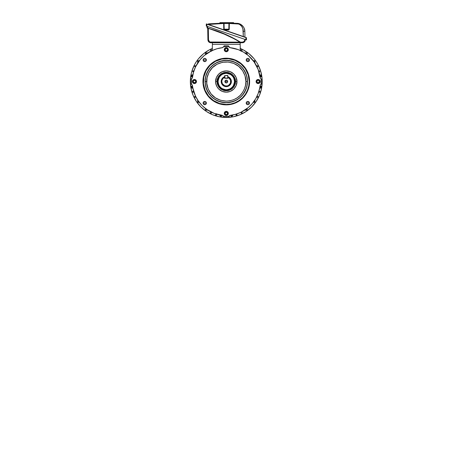 <?xml version="1.0" encoding="UTF-8"?>
<svg xmlns="http://www.w3.org/2000/svg" width="453" height="453" viewBox="0 0 453 453"><rect width="100%" height="100%" fill="white"/><g stroke="black" fill="none" stroke-linecap="round" stroke-linejoin="round"><path stroke-width="0.68" d="M191.359 74.96L192.859 74.909L191.359 74.96L191.359 75.894L191.676 75.894L191.359 75.894L191.359 76.829L192.531 76.868L191.676 76.84L192.536 76.84L191.676 76.84L191.676 76.41L191.359 76.829L191.359 74.96M260.9 75.894L261.217 75.894L261.217 74.96L259.711 74.909L261.217 74.96L261.217 75.894L260.9 75.894M205.419 108.816L205.436 109.354L205.419 108.816L205.872 108.816L205.402 108.465L205.464 110.17L207.814 110.17L206.279 110.17L206.319 109.094M247.157 54.252L247.14 53.72L247.157 54.252L246.704 54.252L247.168 54.609L247.112 52.905L244.762 52.905L246.29 52.905L246.256 53.981M253.567 60.668L254.099 60.685L253.567 60.668L253.567 61.121L253.21 60.651L254.92 60.713L254.92 63.063L254.92 61.529L253.844 61.568M253.567 102.406L254.099 102.389L253.567 102.406L253.567 101.953L253.21 102.418L254.92 102.361L254.92 100.011L254.92 101.54L253.844 101.506M247.157 108.816L246.704 108.816L247.157 108.816L247.14 109.354L247.168 108.465L247.112 110.17L244.762 110.17L246.29 110.17L246.256 109.094M205.419 54.252L205.872 54.252L205.419 54.252L205.436 53.72L205.402 54.609L205.464 52.927L207.814 52.905L206.279 52.905L206.319 53.981M206.325 54.252L206.279 52.905L205.464 52.905L205.436 53.72M199.003 60.668L199.003 61.121L199.003 60.668L198.471 60.685L199.36 60.651L197.655 60.713L197.655 63.063L197.655 61.529L198.725 61.568M199.003 102.406L199.003 101.953L199.003 102.406L198.471 102.389L199.36 102.418L197.655 102.361L197.655 100.011L197.655 101.54L198.725 101.506M193.023 88.08L191.698 87.418L191.676 86.229L192.531 86.2L191.676 86.229L192.536 86.229L191.676 86.229L191.698 86.806L192.746 87.429M192.723 87.423A1.631 0.815 180 0 1 191.676 86.665L191.676 87.276A1.631 0.815 0 0 0 192.842 88.058L195.549 96.251L198.471 101.223L202.191 105.628L206.602 109.349L214.224 113.403L222.627 115.413L223.646 116.342L228.459 116.415L229.943 115.424A1.602 1.602 0 0 1 228.459 116.415L224.11 116.415A1.602 1.602 0 0 1 222.633 115.424L222.627 115.413A34.077 34.077 0 0 1 192.406 85.192L192.395 85.192A1.602 1.602 0 0 1 191.409 83.709L191.409 79.36A1.602 1.602 0 0 1 192.395 77.882L192.406 77.876A34.077 34.077 0 0 1 222.627 47.656A1.602 1.602 0 0 1 224.11 46.659L228.459 46.659A1.602 1.602 0 0 1 229.943 47.65L229.943 47.656A34.077 34.077 0 0 1 260.164 77.876A1.602 1.602 0 0 1 261.16 79.36L261.16 83.709A1.602 1.602 0 0 1 260.175 85.192L260.164 85.192A34.077 34.077 0 0 1 229.943 115.413L235.605 114.315L241.002 112.27L248.255 107.582L252.332 103.505L255.668 98.799L258.153 93.595L259.733 88.046A1.631 0.815 0 0 0 260.9 87.276L260.9 86.229L260.039 86.2L261.217 86.24L260.9 86.665A1.631 0.815 180 0 1 259.846 87.423M259.546 74.994L260.871 75.657L260.9 76.84L260.039 76.868L260.9 76.84L260.039 76.84L260.9 76.84L260.9 76.41L259.824 75.64M192.842 75.011A1.631 0.815 180 0 0 191.676 75.798L191.676 76.41A1.631 0.815 0 0 1 192.723 75.645M191.359 86.24L191.676 86.229L191.359 86.24L191.359 88.109L191.359 87.174L191.676 87.174L191.359 87.174L191.359 86.24M221.591 116.149L221.619 115.288L221.591 116.149L221.591 115.288L221.591 116.149L221.16 116.149L221.591 116.149M220.775 116.149L221.16 116.149A1.631 0.815 -90 0 1 220.396 115.096M230.979 116.149L230.951 115.288L230.979 116.149L230.979 115.288L230.979 116.149L231.415 116.149L230.979 116.149M232.831 114.796L232.168 116.121L231.415 116.149L232.179 115.073M261.217 76.829L260.9 76.84L261.217 76.829L261.217 75.894L261.217 76.829M210.52 111.778L210.566 113.125L211.381 113.125L211.421 112.05M242.055 111.778L242.004 113.125L241.189 113.125L241.149 112.05M256.528 97.304L257.876 97.253L257.876 96.438L256.8 96.398M256.528 65.77L257.876 65.815L257.876 66.631L256.8 66.67M242.055 51.297L242.004 49.943L240.362 49.943L240.39 50.736M210.52 51.297L210.566 49.943L212.208 49.943L210.566 49.943L210.537 50.764M196.047 65.77L194.694 65.815L194.694 66.631L195.77 66.67M196.047 97.304L194.694 97.253L194.694 96.438L195.77 96.398M236.047 113.986L236.087 115.062L236.902 115.062L236.947 113.714M241.143 51.297L240.86 50.736L241.149 51.008M211.432 51.297L211.71 50.736L211.421 51.008M216.523 113.986L216.489 115.062L215.668 115.062L215.622 113.714M193.833 91.296L192.757 91.336L192.757 92.152L194.111 92.197M193.833 71.772L192.757 71.738L192.757 70.923L194.111 70.872M258.737 71.772L259.812 71.738L259.812 70.923L258.465 70.872M258.737 91.296L259.812 91.336L259.812 92.152L258.465 92.197M259.824 87.429L260.9 86.665L260.871 87.418L259.546 88.08M219.762 114.983A1.631 0.815 90 0 0 220.549 116.149L219.739 114.796M220.39 115.073L221.16 116.149L220.022 115.764M192.746 75.64L191.676 76.41L191.698 75.657L193.023 74.994M240.384 50.515L240.169 44.383L212.406 44.383L212.191 50.515L212.406 44.383L240.169 44.383L240.384 50.515M262.01 83.68L261.126 84.043L262.01 83.68L262.01 79.394L261.126 79.026L262.01 79.394L262.01 83.68M228.793 116.376L228.431 117.259L228.793 116.376M224.144 117.259L223.776 116.376L224.144 117.259L228.431 117.259L224.144 117.259M191.443 84.043L190.56 83.68L191.443 84.043M190.56 79.394L191.443 79.026L190.56 79.394L190.56 83.68L190.56 79.394M228.793 46.693L228.431 45.81L224.144 45.81L223.776 46.693L224.144 45.81L228.431 45.81L228.793 46.693M232.553 115.764L232.168 116.121M261.217 87.174L260.9 87.174L261.217 87.174L261.217 86.24L261.217 88.109L261.217 87.174M232.174 115.096A1.631 0.815 90 0 1 231.415 116.149L232.027 116.149A1.631 0.815 -90 0 0 232.808 114.983M259.846 75.645A1.631 0.815 0 0 1 260.9 76.41L260.9 75.798A1.631 0.815 180 0 0 259.733 75.011M197.655 60.713L198.035 60.702L197.655 60.713L197.655 61.529L199.003 61.574M205.464 110.17L205.452 109.785L205.464 110.17L206.279 110.17L206.325 108.816M195.079 66.648L195.509 66.659M194.694 65.815L195.079 65.804L194.694 65.815L194.694 66.631M193.142 71.75L193.578 71.767M192.757 70.923L193.142 70.906L192.757 70.923L192.757 71.738M193.578 91.308L193.142 91.319M195.509 96.41L195.079 96.427M211.432 111.778L211.409 112.31L211.432 111.778M210.566 113.125L210.554 112.746L210.566 113.125L211.381 113.125L211.409 112.31M216.534 113.714L216.517 114.247L216.534 113.714M215.668 115.062L215.656 114.683L215.668 115.062L216.489 115.062L216.517 114.247M236.058 114.247L236.07 114.683M241.16 112.31L241.177 112.746M257.497 96.427L257.061 96.41M257.876 97.253L257.497 97.27L257.876 97.253L257.876 96.438M259.433 91.319L258.997 91.308M259.812 92.152L259.433 92.163L259.812 92.152L259.812 91.336M258.997 71.767L259.433 71.75M257.061 66.659L257.497 66.648M247.14 53.72L247.112 52.905L246.29 52.905L246.245 54.252M242.032 50.764L242.004 49.943L240.362 49.943M212.18 50.736L212.208 49.943M198.471 60.685L198.035 60.702M195.509 65.787L195.079 65.804M193.578 70.895L193.142 70.906M192.757 91.336L192.757 92.152L193.578 92.18M194.694 96.438L194.694 97.253L195.509 97.282M199.003 101.495L197.655 101.54L197.655 102.361L198.471 102.389M205.436 109.354L205.452 109.785M210.537 112.31L210.554 112.746M215.639 114.247L215.656 114.683M236.087 115.062L236.902 115.062L236.93 114.247M241.189 113.125L242.004 113.125L242.032 112.31M246.245 108.816L246.29 110.17L247.112 110.17L247.14 109.354M254.099 102.389L254.92 102.361L254.92 101.54L253.567 101.495M257.061 97.282L257.497 97.27M258.997 92.18L259.433 92.163M259.812 71.738L259.812 70.923L258.997 70.895M257.876 66.631L257.876 65.815L257.061 65.787M253.567 61.574L254.92 61.529L254.92 60.713L254.099 60.685M227.446 80.776L227.672 81.534A1.387 1.387 0 0 1 226.285 82.922A1.387 1.387 0 0 1 224.898 81.534L227.672 81.534L227.446 82.293L227.649 81.263L227.055 80.379L225.515 80.379L224.898 81.534L225.753 82.82L227.066 82.684M227.049 82.695L225.52 82.695M225.124 82.293L225.124 80.776M227.921 76.914L230.532 80.068L230.492 83.114L228.516 85.436L227.061 85.962L224.762 85.759L222.417 83.816L221.794 81.597L222.044 80.068L223.329 78.154L224.654 77.35L224.654 78.267L227.921 78.267L227.921 76.914A4.898 4.898 0 0 1 226.285 86.438A4.898 4.898 0 0 1 224.654 76.914A4.898 4.898 0 0 0 226.285 86.438A4.898 4.898 0 0 0 227.921 76.914A4.898 4.898 0 0 1 226.285 86.438M226.285 86.455L223.799 85.781L221.574 82.944L222.089 78.969L224.654 76.897L222.808 78.058L221.46 80.577L221.738 83.42L223.55 85.628L226.285 86.455L229.02 85.628L230.832 83.42L231.109 80.577L229.767 78.058L227.921 76.897L230.486 78.969L231.002 82.944L228.776 85.781L226.285 86.455M227.921 76.71A5.096 5.096 0 0 1 226.285 86.631A5.096 5.096 0 0 1 224.654 76.71L222.049 78.709L221.291 80.543L221.291 82.531L222.049 84.366L223.454 85.77L226.285 86.631L229.116 85.77L230.52 84.366L231.279 82.531L231.279 80.543L230.52 78.709L227.921 76.71M224.654 77.35L224.654 78.267L227.921 78.267L227.921 77.35A4.49 4.49 0 0 1 229.869 84.247A4.49 4.49 0 0 1 222.706 84.247A4.49 4.49 0 0 1 224.654 77.35L224.654 75.617L224.654 77.35M226.285 81.534L224.898 81.534A1.387 1.387 0 0 1 226.285 80.147A1.387 1.387 0 0 1 227.672 81.534L226.285 81.534M225.317 80.543L227.049 80.379M212.536 48.341L209.348 49.847L203.493 53.76L198.51 58.743L196.409 61.574L194.597 64.598L191.902 71.104L191.047 74.524L190.356 81.534A35.929 35.929 0 0 1 212.264 48.454M240.311 48.454A35.929 35.929 0 0 1 262.213 81.534L262.044 78.012L260.668 71.104L257.972 64.598L256.16 61.574L254.059 58.743L249.082 53.76L243.221 49.847L240.033 48.341M190.356 81.534L191.047 88.545L193.091 95.283L196.409 101.495L200.877 106.942L206.325 111.41L212.536 114.728L219.275 116.778L226.285 117.463L233.295 116.778L240.033 114.728L246.245 111.41L251.692 106.942L256.16 101.495L259.478 95.283L261.523 88.545L262.213 81.534A35.929 35.929 0 0 1 226.285 117.463A35.929 35.929 0 0 1 190.356 81.534M227.921 77.35L227.717 75.617L227.717 78.063L224.858 78.063L224.858 75.617L227.717 75.617L227.717 78.063L224.858 78.267L224.858 75.617L227.717 75.413L224.654 75.617L227.717 75.413L227.921 77.35M228.329 49.688A2.044 2.044 0 0 1 226.285 51.733A2.044 2.044 0 0 1 224.246 49.688L224.841 48.245L226.285 47.65L227.729 48.245L228.329 49.688L227.729 51.132L226.285 51.733L224.841 51.132L224.246 49.688A2.044 2.044 0 0 1 226.285 47.65A2.044 2.044 0 0 1 228.329 49.688M227.514 49.688A1.223 1.223 0 0 1 226.285 50.912A1.223 1.223 0 0 1 225.062 49.688A1.223 1.223 0 0 1 226.285 48.465A1.223 1.223 0 0 1 227.514 49.688L226.964 50.708M196.483 81.534A2.044 2.044 0 0 1 194.439 83.579A2.044 2.044 0 0 1 192.4 81.534L192.995 80.09L194.439 79.496L195.883 80.09L196.483 81.534L195.883 82.978L194.439 83.579L192.995 82.978L192.4 81.534A2.044 2.044 0 0 1 194.439 79.496A2.044 2.044 0 0 1 196.483 81.534M195.571 82.004L195.662 81.534A1.223 1.223 0 0 1 194.439 82.763A1.223 1.223 0 0 1 193.216 81.534A1.223 1.223 0 0 1 194.439 80.311A1.223 1.223 0 0 1 195.662 81.534L195.571 81.064M228.329 113.38A2.044 2.044 0 0 1 226.285 115.424A2.044 2.044 0 0 1 224.246 113.38L224.841 111.936L226.285 111.342L227.729 111.936L228.329 113.38L227.729 114.824L226.285 115.424L224.841 114.824L224.246 113.38A2.044 2.044 0 0 1 226.285 111.342A2.044 2.044 0 0 1 228.329 113.38M225.079 113.171L226.053 112.18L225.062 113.38A1.223 1.223 0 0 1 226.285 112.157A1.223 1.223 0 0 1 227.514 113.38A1.223 1.223 0 0 1 226.285 114.609A1.223 1.223 0 0 1 225.062 113.38L225.339 112.604L226.285 112.157L227.083 112.452L227.514 113.38L226.523 112.18L227.491 113.171M260.175 81.534A2.044 2.044 0 0 1 258.131 83.579A2.044 2.044 0 0 1 256.092 81.534L256.687 80.09L258.131 79.496L259.575 80.09L260.175 81.534L259.575 82.978L258.131 83.579L256.687 82.978L256.092 81.534A2.044 2.044 0 0 1 258.131 79.496A2.044 2.044 0 0 1 260.175 81.534M258.374 82.735L259.359 81.534A1.223 1.223 0 0 1 258.131 82.763A1.223 1.223 0 0 1 256.908 81.534A1.223 1.223 0 0 1 258.131 80.311A1.223 1.223 0 0 1 259.359 81.534L258.997 80.668L258.131 80.311M218.12 81.534A8.165 8.165 0 0 0 226.285 89.7A8.165 8.165 0 0 0 234.45 81.534L234.858 81.534A8.573 8.573 0 0 1 226.285 90.107A8.573 8.573 0 0 1 217.712 81.534L218.12 81.534A8.165 8.165 0 0 1 226.285 73.369A8.165 8.165 0 0 1 234.45 81.534A8.165 8.165 0 0 1 226.285 89.7A8.165 8.165 0 0 1 218.12 81.534L217.712 81.534L218.08 84.026L220.22 87.599L223.006 89.456L226.285 90.107L228.776 89.739L231.047 88.663L232.916 86.976L234.207 84.819L234.818 82.378L234.694 79.864L233.85 77.491L232.349 75.475L230.328 73.975L227.961 73.126L225.447 73.001L223.006 73.612L220.849 74.909L219.156 76.772L218.08 79.049L217.712 81.534A8.573 8.573 0 0 1 226.285 72.961A8.573 8.573 0 0 1 234.858 81.534L234.45 81.534A8.165 8.165 0 0 0 226.285 73.369A8.165 8.165 0 0 0 218.12 81.534M202.95 81.534L203.363 81.534A22.927 22.927 0 0 1 226.285 58.613A22.927 22.927 0 0 1 249.212 81.534L249.62 81.534A23.335 23.335 0 0 0 226.285 58.199A23.335 23.335 0 0 0 202.95 81.534A23.335 23.335 0 0 1 226.285 58.199A23.335 23.335 0 0 1 249.62 81.534L249.173 86.087L247.842 90.464L245.685 94.501L242.785 98.035L239.252 100.94L235.215 103.091L230.837 104.422L226.285 104.87L221.732 104.422L217.355 103.091L213.323 100.94L209.784 98.035L206.885 94.501L204.728 90.464L203.403 86.087L202.95 81.534L203.403 76.982L204.728 72.605L206.885 68.573L209.784 65.034L213.323 62.135L217.355 59.977L221.732 58.652L226.285 58.199L230.837 58.652L235.215 59.977L239.252 62.135L242.785 65.034L245.685 68.573L247.842 72.605L249.173 76.982L249.62 81.534A23.335 23.335 0 0 1 226.285 104.87A23.335 23.335 0 0 1 202.95 81.534A23.335 23.335 0 0 0 226.285 104.87A23.335 23.335 0 0 0 249.62 81.534L249.212 81.534L248.227 74.881L245.35 68.799L240.832 63.816L235.062 60.357L228.533 58.72L221.811 59.049L215.481 61.319L210.073 65.323L206.07 70.73L203.799 77.061L203.471 83.782L205.107 90.311L208.567 96.081L213.55 100.6L219.631 103.477L226.285 104.462L230.758 104.02L235.062 102.718L239.025 100.6L242.497 97.746L245.35 94.275L247.468 90.311L248.771 86.008L249.212 81.534A22.927 22.927 0 0 1 226.285 104.462A22.927 22.927 0 0 1 203.363 81.534L202.95 81.534M203.391 60.883L203.25 59.377L204.127 58.499L205.651 58.652L206.37 60A1.619 1.619 0 0 1 204.75 61.619A1.619 1.619 0 0 1 203.125 60L206.37 60L206.104 60.883M206.104 59.111L206.37 59.994L205.911 61.127M206.098 60.9L205.656 61.336M205.639 61.353L203.618 61.161M246.466 60.883L246.324 59.377L247.202 58.499L248.725 58.652L249.444 60A1.619 1.619 0 0 1 247.825 61.619A1.619 1.619 0 0 1 246.206 60L249.444 60L249.178 60.883M248.952 61.161L246.93 61.353M249.178 59.111L249.173 60.9L247.825 61.619L246.477 60.9L246.466 59.111M205.639 104.428L203.601 104.218L203.25 102.452L204.127 101.574L205.062 101.483L205.894 101.925L206.37 103.074A1.619 1.619 0 0 1 204.75 104.694A1.619 1.619 0 0 1 203.125 103.074L206.37 103.074L206.104 103.958M205.877 104.235L204.75 104.694L203.618 104.235M246.466 103.958L246.324 102.452L247.202 101.574L248.725 101.727L249.444 103.074A1.619 1.619 0 0 1 247.825 104.694A1.619 1.619 0 0 1 246.206 103.074L249.444 103.074L248.725 104.422L246.93 104.428M248.952 104.235L247.825 104.694L246.692 104.235M217.485 81.534C217.134 78.964 219.773 72.859 226.285 72.735C232.797 72.859 235.441 78.964 235.084 81.534L235.492 81.534C235.86 78.845 233.102 72.457 226.285 72.327C219.473 72.457 216.71 78.845 217.078 81.534L217.485 81.534L218.527 77.389L220.062 75.311L222.921 73.409L226.285 72.735L229.654 73.409L232.508 75.311L234.416 78.171L235.084 81.534L234.416 84.904L232.508 87.757L229.654 89.666L226.285 90.334L222.921 89.666L220.062 87.757L218.527 85.685L217.485 81.534L217.078 81.534A9.207 9.207 0 0 1 226.285 72.327A9.207 9.207 0 0 1 235.492 81.534A9.224 9.224 0 0 0 226.285 72.316A9.224 9.224 0 0 0 217.061 81.534C216.693 84.235 219.462 90.634 226.285 90.759C233.114 90.634 235.877 84.235 235.509 81.534L236.936 81.534C237.366 84.649 234.167 92.038 226.285 92.186C218.403 92.038 215.209 84.649 215.634 81.534L217.061 81.534L215.634 81.534L215.843 83.612L216.896 86.557L218.754 89.065L222.208 91.376L226.285 92.186L230.362 91.376L233.816 89.065L236.126 85.611L236.936 81.534L236.126 77.463L233.816 74.003L230.362 71.699L226.285 70.889L222.208 71.699L218.754 74.003L216.449 77.463L215.634 81.534C215.209 78.42 218.403 71.03 226.285 70.889C234.167 71.03 237.366 78.42 236.936 81.534L235.509 81.534C235.877 78.839 233.114 72.44 226.285 72.316C219.462 72.44 216.693 78.839 217.061 81.534A9.224 9.224 0 0 0 226.285 90.759A9.224 9.224 0 0 0 235.509 81.534A9.207 9.207 0 0 1 226.285 90.742A9.207 9.207 0 0 1 217.078 81.534L217.061 81.534C216.71 84.23 219.473 90.617 226.285 90.742C233.102 90.617 235.86 84.23 235.492 81.534L235.084 81.534C235.441 84.111 232.797 90.215 226.285 90.334C219.773 90.215 217.134 84.111 217.485 81.534M245.894 81.534L247.321 81.534C247.598 85.192 246.194 89.4 243.114 94.156C239.461 99.258 233.85 102.067 226.285 102.571C218.72 102.067 213.114 99.258 209.462 94.156C206.375 89.4 204.971 85.192 205.254 81.534L206.681 81.534C206.421 84.943 207.723 88.867 210.6 93.301C214.009 98.058 219.235 100.674 226.285 101.144C233.34 100.674 238.567 98.058 241.97 93.301C244.846 88.867 246.155 84.943 245.894 81.534C246.155 78.126 244.846 74.207 241.97 69.773C238.567 65.017 233.34 62.401 226.285 61.931C219.235 62.401 214.009 65.017 210.6 69.773C207.723 74.207 206.421 78.126 206.681 81.534L205.254 81.534A21.031 21.031 0 0 0 226.285 102.571A21.031 21.031 0 0 0 247.321 81.534L247.485 81.534A21.2 21.2 0 0 1 226.285 102.735A21.2 21.2 0 0 1 205.084 81.534L205.084 81.534A21.2 21.2 0 0 1 226.285 60.334A21.2 21.2 0 0 1 247.485 81.534L247.321 81.534A21.031 21.031 0 0 0 226.285 60.504A21.031 21.031 0 0 0 205.254 81.534C204.971 77.882 206.375 73.675 209.462 68.918C213.114 63.811 218.72 61.008 226.285 60.504C233.85 61.008 239.461 63.811 243.114 68.918C246.194 73.675 247.598 77.882 247.321 81.534L245.894 81.534L245.515 85.362L244.399 89.037L242.587 92.429L240.147 95.402L237.179 97.837L233.788 99.649L230.113 100.764L226.285 101.144L220.594 100.3L215.396 97.837L211.132 93.975L208.17 89.037L206.778 83.46L207.055 77.712L208.997 72.293L212.423 67.673L217.044 64.247L222.463 62.304L228.21 62.027L233.788 63.42L238.725 66.381L242.587 70.645L245.045 75.844L245.894 81.534M259.733 88.046L260.164 85.192L261.092 84.173L261.092 78.896L260.175 77.882L258.153 69.473L254.099 61.851L248.255 55.487L243.55 52.157L238.346 49.666L229.943 47.656L228.459 46.659L223.646 46.727L222.627 47.656L216.964 48.76L211.574 50.798L204.314 55.487L200.237 59.564L195.549 66.823L193.51 72.214L192.406 77.876L191.477 78.896L191.477 84.173L192.406 85.192L192.836 88.046M225.815 50.821L226.755 50.821M225.084 49.926L225.605 50.708M257.111 82.214L258.131 82.763M257.004 81.064L257.004 82.004M226.047 114.586L227.151 114.247L227.514 113.38M194.677 82.735L195.458 82.214M194.201 80.334L193.42 80.855L193.238 81.772L194.439 82.763M247.485 81.534L247.078 85.674L245.871 89.649L243.912 93.312L241.273 96.529L238.063 99.162L234.399 101.121L230.424 102.327L226.285 102.735L222.151 102.327L218.176 101.121L214.507 99.162L211.296 96.529L208.657 93.312L206.698 89.649L205.492 85.674L205.084 81.534L205.492 77.401L206.698 73.426L208.657 69.756L211.296 66.546L214.507 63.907L218.176 61.948L222.151 60.742L226.285 60.334L230.424 60.742L234.399 61.948L238.063 63.907L241.273 66.546L243.912 69.756L245.871 73.426L247.078 77.401L247.485 81.534M205.894 61.144L204.75 61.619L203.85 61.348L203.159 60.317L203.391 59.111M203.403 103.975L203.125 103.074A1.619 1.619 0 0 1 204.75 101.455A1.619 1.619 0 0 1 206.37 103.074L205.651 104.422M246.925 104.422L246.206 103.074A1.619 1.619 0 0 1 247.825 101.455A1.619 1.619 0 0 1 249.444 103.074L249.173 103.975M234.411 80.736L233.833 78.409M232.599 76.353L231.466 75.226M230.135 74.332L227.089 73.409M225.486 73.409L223.159 73.992M221.104 75.226L219.971 76.353M219.082 77.684L218.159 80.736M218.159 82.338L218.742 84.66M219.971 86.716L221.104 87.848M222.434 88.737L225.486 89.66M227.089 89.66L229.411 89.082M231.466 87.848L232.599 86.716M233.488 85.385L234.411 82.338M249.444 103.074L246.206 103.074M246.206 103.069L246.466 102.185M246.93 101.721L248.952 101.914M249.178 102.185L249.444 103.069M206.37 103.074L203.125 103.074M203.125 103.069L203.391 102.185M203.618 101.914L205.639 101.721M206.104 102.185L206.37 103.069M247.825 60L246.206 60A1.619 1.619 0 0 1 247.825 58.38A1.619 1.619 0 0 1 249.444 60L247.825 60M246.93 58.647L248.714 58.647M204.75 60L203.125 60A1.619 1.619 0 0 1 204.75 58.38A1.619 1.619 0 0 1 206.37 60L204.75 60M203.856 58.647L205.639 58.647M260.016 80.753L260.135 81.138M257.893 80.334L257.111 80.855M227.066 115.266L226.687 115.385M225.084 113.624L225.815 114.513M192.553 82.316L192.434 81.936M195.458 80.855L194.439 80.311M225.503 47.803L225.888 47.69M227.485 49.451L226.964 48.669L226.047 48.488L225.062 49.688M210.039 42.021L240.022 42.146L234.201 38.805L222.066 33.092L208.346 28.335L215.815 30.645L208.091 28.358L208.522 39.938L208.323 28.431L207.757 28.25M215.719 30.611L215.815 30.645C224.416 33.613 232.599 37.474 240.356 42.231L240.407 42.146C232.644 37.384 224.456 33.516 215.849 30.549L227.57 35.374L238.759 41.268M208.459 41.568L209.841 42.593L208.771 41.931L207.916 39.938L208.459 41.568M212.378 42.746L212.406 44.383L212.378 42.746L210.77 42.746L208.771 41.931M240.011 42.14L210.77 42.146C209.433 42.01 208.686 41.274 208.522 39.938L207.916 39.938L207.712 28.233L207.916 39.938L208.522 39.938L209.535 41.778L210.77 42.146L210.77 42.746L241.16 42.746L240.198 42.746L240.169 44.383L240.198 42.746M241.109 42.718L240.022 42.146L241.16 42.746L242.463 42.746L244.467 41.931L245.322 39.938L244.467 41.931L242.463 42.746L242.457 42.146L244.031 41.5M207.208 28.024L207.627 28.137L207.044 27.905L207.015 26.319L207.157 28.012M208.771 40.929L208.64 40.611M207.089 27.916L207.655 28.041L207.627 26.529L207.655 28.041L222.219 32.939L228.448 35.674L240.407 42.146L231.24 37.038M225.917 34.513L223.612 33.516M216.987 30.946L216.047 30.617M212.406 44.383L240.169 44.383L212.406 44.383M240.911 42.52L240.407 42.146L242.457 42.146L240.407 42.146L241.217 42.746L242.463 42.746C244.161 42.576 245.118 41.636 245.322 39.938L244.705 39.938L244.716 39.298L244.705 39.938C244.546 41.274 243.793 42.01 242.457 42.146L242.463 42.746M244.314 41.166L244.705 39.938L245.322 39.938L245.328 39.513L245.322 39.938M240.843 42.531L241.132 42.712M207.117 28.001L215.815 30.645C224.416 33.613 232.599 37.474 240.356 42.231L240.6 42.384M207.916 39.938C208.12 41.636 209.071 42.576 210.77 42.746L241.16 42.746L240.356 42.231L241.189 42.729M210.77 42.746L210.77 42.146M207.627 26.529L207.191 26.382M240.413 42.265L241.16 42.746L240.175 42.225M207.627 28.137L215.849 30.549L207.655 28.041L228.329 35.617M228.601 35.747L234.411 38.686M234.626 38.805L239.914 41.846M241.172 42.746L240.073 42.061L241.217 42.746M240.028 42.033L229.037 36.064L217.48 31.229L207.712 28.233M207.655 28.041L207.044 27.905M207.633 28.137L208.346 28.335L207.633 28.137M240.073 42.061L240.022 42.146C232.355 37.469 224.275 33.664 215.781 30.736L215.815 30.645M224.003 29.756L223.652 23.08L208.646 23.845A0.408 0.408 0 0 0 208.272 24.241A0.408 0.408 0 0 1 208.646 23.845L223.652 23.086A0.408 0.408 0 0 1 223.657 23.08L223.657 23.482L208.391 24.462M227.281 23.063L227.259 23.063A203.646 203.646 0 0 0 227.055 23.058A203.646 203.646 0 0 0 226.5 23.058A203.646 203.646 0 0 0 225.945 23.058L223.652 23.08L225.945 23.058A203.646 203.646 0 0 1 226.5 23.058L229.756 23.086M225.028 23.063A203.646 203.646 0 0 0 224.563 23.069L220.956 23.137M223.318 23.086L222.434 23.097M222.163 23.103L222.48 23.097M221.551 23.12L221.472 22.65M224.915 23.471L224.065 23.482L224.167 29.19L228.833 29.19L226.5 29.19L226.5 29.592L226.5 29.19L224.167 29.19L224.065 23.482L223.657 23.482L223.657 23.08L223.754 29.19C223.816 29.677 224.088 29.943 224.575 29.994L228.584 29.977L224.575 29.994L224.575 29.592L224.575 29.994M229.292 23.08L229.343 23.08A0.408 0.408 0 0 0 228.935 23.482L229.343 23.08L228.935 23.482L227.429 23.465L228.935 23.482L229.343 23.08L228.533 23.477M224.858 23.063L225.741 23.063L225.741 22.65L219.898 22.65L219.898 23.165L220.328 23.154L220.005 23.165M227.055 23.058A203.646 203.646 0 0 1 227.259 23.063L227.259 22.65L225.741 22.65L225.713 23.063M242.899 28.896L243.216 31.348L242.899 28.896L241.823 26.506L239.818 24.592L238.51 23.998L229.343 23.482L229.348 23.08L237.112 23.335L240.067 24.06L241.392 24.819L243.51 27.01L244.229 28.369L244.846 31.348L244.229 28.369L243.51 27.01L242.559 25.815L240.067 24.06L237.112 23.335L226.5 23.058A203.646 203.646 0 0 0 225.741 23.063L224.563 23.069M226.687 23.46L227.429 23.465M246.438 37.695L206.291 24.015L206.291 26.07L246.234 39.824L246.506 37.792L245.894 37.616L245.894 39.705L206.902 26.28L206.902 24.19L245.894 37.616L245.894 39.705L246.506 39.915L246.438 37.695L206.291 24.015L206.291 26.07L206.783 26.24L206.936 24.094L206.426 23.918L246.438 37.695M225.566 23.465L226.5 23.46L225.566 23.465M224.252 23.477L228.935 23.482L228.833 29.19L228.935 23.482L229.343 23.482L229.246 29.19L228.425 29.592L224.575 29.592L223.754 29.19L224.167 29.19L224.065 23.482L223.657 23.08A0.408 0.408 0 0 1 224.065 23.482L224.065 23.482M231.426 23.12L231.732 23.126M228.522 23.069L227.893 23.063M233.595 22.65L227.259 22.65L233.595 22.65L233.595 23.182L229.722 23.086A203.646 203.646 0 0 0 229.722 23.086L229.722 23.086M231.766 23.126L232.548 23.148M208.601 24.553L208.686 24.241L208.674 24.587L243.306 36.512L242.899 28.89M229.224 29.349L229.099 29.638M237.112 23.335L237.089 23.737L237.112 23.335C241.087 23.313 244.999 27.35 244.846 31.348L243.216 31.348L244.846 31.348L244.948 37.112L244.846 31.348L243.216 31.348L243.306 36.512L243.771 36.682M244.45 36.931L243.918 36.733M244.914 37.101L208.646 24.683L208.272 24.241L208.669 24.088M229.348 23.08A0.408 0.408 0 0 0 229.343 23.08L229.343 23.482L237.089 23.737C241.273 24.043 243.363 28.177 243.216 31.348M228.425 29.994L228.425 29.592L228.425 29.994C228.912 29.943 229.184 29.677 229.246 29.19L229.343 23.482L228.935 23.482A0.408 0.408 0 0 1 229.343 23.08M225.656 23.063L226.483 23.058M229.343 23.482L228.935 23.482M228.833 29.19L229.246 29.19M228.425 29.592L224.575 29.592M208.646 23.845L208.686 24.241L223.946 23.477M220.328 23.154L221.562 23.12M219.898 22.65L227.259 22.65L227.406 23.063M232.021 23.137L231.67 23.126L232.021 23.137L232.021 22.65M206.902 26.28L206.291 26.07M261.217 88.109L259.711 88.165M191.359 88.109L192.859 88.165"/></g></svg>
